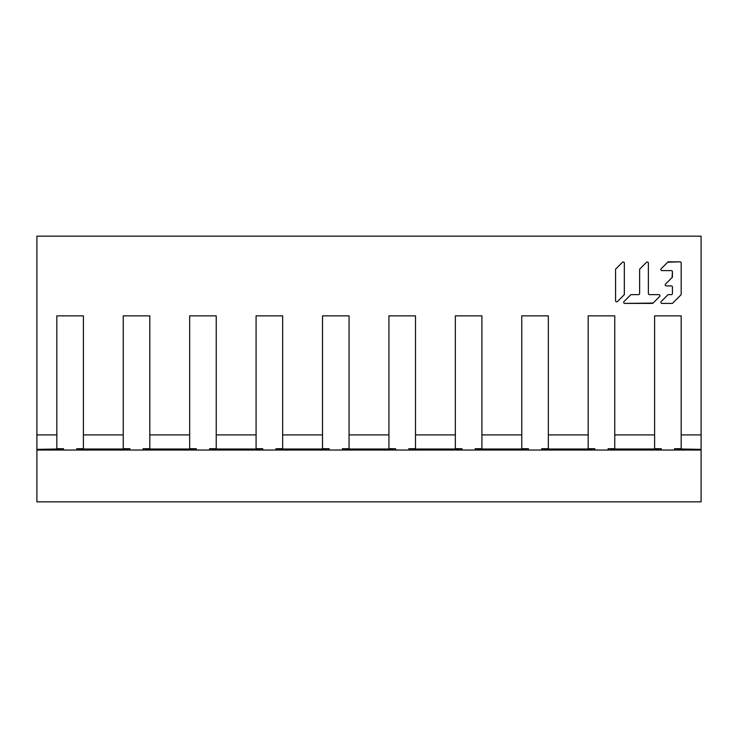 <?xml version="1.0" encoding="UTF-8"?>
<svg xmlns="http://www.w3.org/2000/svg" width="738" height="738" viewBox="0 0 738 738"><rect width="100%" height="100%" fill="white"/><g stroke="black" fill="none" stroke-linecap="round" stroke-linejoin="round"><path stroke-width="1.11" d="M36.9 501.84L36.9 450.032L701.1 450.032L701.1 501.84L36.9 501.84M617.438 301.538A1.098 1.098 0 0 1 615.575 300.763A1.098 1.098 0 0 0 617.438 301.538L624.32 294.656L624.32 263.069A1.098 1.098 0 0 0 622.457 262.294A1.098 1.098 0 0 1 624.32 263.069M615.575 269.628A1.098 1.098 0 0 1 615.898 268.853M624.32 294.204A1.098 1.098 0 0 1 624.007 294.979M646.506 262.294A1.098 1.098 0 0 1 648.379 263.069A1.098 1.098 0 0 0 646.506 262.294L639.625 269.176L639.625 293.558L639.625 269.628A1.098 1.098 0 0 1 639.947 268.853M648.379 263.069L648.379 293.558A1.098 1.098 0 0 0 649.468 294.656L658.859 294.656A1.098 1.098 0 0 1 659.624 296.519L652.752 303.401L624.772 303.401A1.098 1.098 0 0 1 624.007 301.538A1.098 1.098 0 0 0 624.772 303.401L653.065 303.078A1.098 1.098 0 0 1 652.3 303.401M630.879 294.656L630.566 294.979A1.098 1.098 0 0 1 631.331 294.656L638.536 294.656L630.879 294.656L624.007 301.538M672.429 303.401L661.949 303.401A1.098 1.098 0 0 1 661.174 301.538A1.098 1.098 0 0 0 661.949 303.401L672.429 303.401L681.174 294.656L681.174 262.949A1.098 1.098 0 0 0 680.076 261.852L668.056 261.852L661.174 268.733A1.098 1.098 0 0 0 661.949 270.606A1.098 1.098 0 0 1 661.174 268.733A1.098 1.098 0 0 0 661.949 270.606L671.331 270.606A1.098 1.098 0 0 1 672.429 271.695L672.429 277.165L665.547 284.038A1.098 1.098 0 0 0 666.322 285.91A1.098 1.098 0 0 1 665.547 284.038M680.076 261.852L667.733 262.174A1.098 1.098 0 0 1 668.508 261.852M681.174 294.204A1.098 1.098 0 0 1 680.851 294.979M672.752 303.078A1.098 1.098 0 0 1 671.977 303.401M668.056 294.656L667.733 294.979A1.098 1.098 0 0 1 668.508 294.656L671.331 294.656L668.056 294.656L661.174 301.538M672.429 293.558L672.429 286.999L672.429 293.558A1.098 1.098 0 0 1 671.331 294.656M56.826 428.114L56.826 315.864L83.394 315.864L83.394 428.114M654.606 428.114L654.606 315.864L681.174 315.864L681.174 428.114M588.186 428.114L588.186 315.864L614.754 315.864L614.754 428.114M521.766 428.114L521.766 315.864L548.334 315.864L548.334 428.114M455.346 428.114L455.346 315.864L481.914 315.864L481.914 428.114M388.926 428.114L388.926 315.864L415.494 315.864L415.494 428.114M322.506 428.114L322.506 315.864L349.074 315.864L349.074 428.114M256.086 428.114L256.086 315.864L282.654 315.864L282.654 428.114M189.666 428.114L189.666 315.864L216.234 315.864L216.234 428.114M123.246 428.114L123.246 315.864L149.814 315.864L149.814 428.114M63.468 450.032L63.468 448.704L56.826 449.018L56.826 315.864L83.394 315.864L83.394 449.018L76.752 448.704L83.394 448.704M56.826 434.903L36.9 434.903L36.9 450.032M701.1 434.903L681.174 434.903L681.174 449.018L701.1 449.368L701.1 236.16L36.9 236.16L36.9 434.903M661.248 450.032L661.248 448.704L654.606 449.018L654.606 315.864L681.174 315.864L681.174 434.903M654.606 434.903L614.754 434.903L614.754 449.018L608.112 448.704L608.112 450.032M594.828 450.032L594.828 448.704L588.186 449.018L588.186 315.864L614.754 315.864L614.754 434.903M588.186 434.903L548.334 434.903L548.334 449.018L541.692 448.704L541.692 450.032M528.408 450.032L528.408 448.704L521.766 449.018L521.766 315.864L548.334 315.864L548.334 434.903M521.766 434.903L481.914 434.903L481.914 449.018L475.272 448.704L475.272 450.032M461.988 450.032L461.988 448.704L455.346 449.018L455.346 315.864L481.914 315.864L481.914 434.903M455.346 434.903L415.494 434.903L415.494 449.018L408.852 448.704L408.852 450.032M395.568 450.032L395.568 448.704L388.926 449.018L388.926 315.864L415.494 315.864L415.494 434.903M388.926 434.903L349.074 434.903L349.074 449.018L342.432 448.704L342.432 450.032M329.148 450.032L329.148 448.704L322.506 449.018L322.506 315.864L349.074 315.864L349.074 434.903M322.506 434.903L282.654 434.903L282.654 449.018L276.012 448.704L276.012 450.032M262.728 450.032L262.728 448.704L256.086 449.018L256.086 315.864L282.654 315.864L282.654 434.903M256.086 434.903L216.234 434.903L216.234 449.018L209.592 448.704L209.592 450.032M196.308 450.032L196.308 448.704L189.666 449.018L189.666 315.864L216.234 315.864L216.234 434.903M189.666 434.903L149.814 434.903L149.814 449.018L143.172 448.704L143.172 450.032M123.246 448.704L129.888 448.704L123.246 449.018L123.246 315.864L149.814 315.864L149.814 434.903M123.246 434.903L83.394 434.903M672.429 271.695L672.106 277.479M666.322 285.91L671.331 285.91A1.098 1.098 0 0 1 672.429 286.999M639.625 269.176L639.625 293.558A1.098 1.098 0 0 1 638.536 294.656M622.457 262.294L615.575 269.176L615.575 300.763M129.888 448.704L129.888 450.032M76.752 450.032L76.752 448.704M123.246 449.018L83.394 449.018M189.666 449.018L149.814 449.018M256.086 449.018L216.234 449.018M322.506 449.018L282.654 449.018M388.926 449.018L349.074 449.018M455.346 449.018L415.494 449.018M521.766 449.018L481.914 449.018M588.186 449.018L548.334 449.018M654.606 449.018L614.754 449.018M701.1 449.368L701.1 450.032M681.174 449.018L674.532 448.704L674.532 450.032M56.826 449.018L36.9 449.368M63.468 448.704L56.826 448.704M681.174 448.704L674.532 448.704M661.248 448.704L654.606 448.704M614.754 448.704L608.112 448.704M594.828 448.704L588.186 448.704M548.334 448.704L541.692 448.704M481.914 448.704L475.272 448.704M528.408 448.704L521.766 448.704M415.494 448.704L408.852 448.704M461.988 448.704L455.346 448.704M349.074 448.704L342.432 448.704M395.568 448.704L388.926 448.704M282.654 448.704L276.012 448.704M329.148 448.704L322.506 448.704M216.234 448.704L209.592 448.704M262.728 448.704L256.086 448.704M149.814 448.704L143.172 448.704M196.308 448.704L189.666 448.704"/></g></svg>
